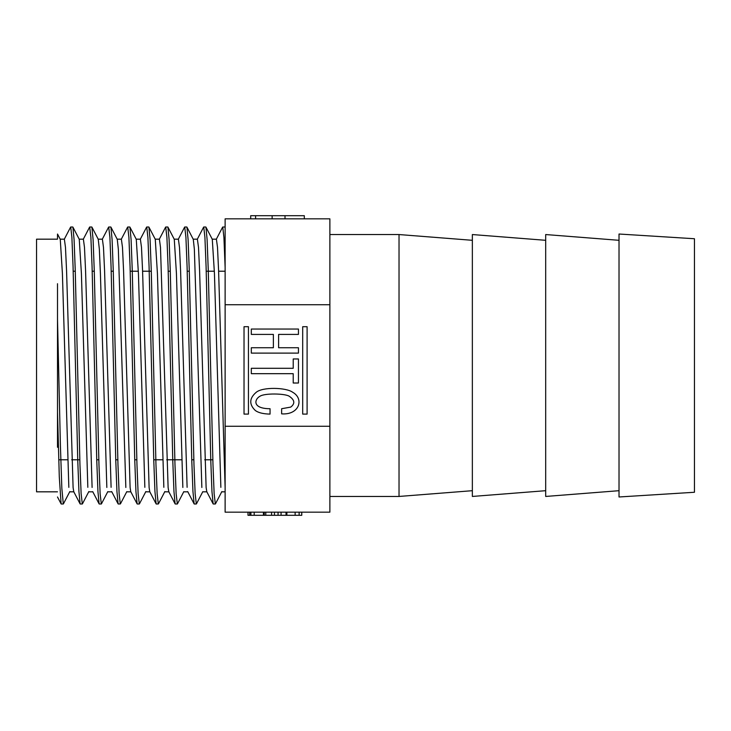 <?xml version="1.0" encoding="UTF-8"?>
<svg xmlns="http://www.w3.org/2000/svg" width="731" height="731" viewBox="0 0 731 731"><rect width="100%" height="100%" fill="white"/><g stroke="black" fill="none" stroke-linecap="round" stroke-linejoin="round"><path stroke-width="1.1" d="M329.882 426.255L329.882 512.166L225.121 512.166L225.121 426.255L329.882 426.255L329.882 218.834L225.121 218.834L225.121 304.745L329.882 304.745M225.121 426.255L225.121 304.745M472.354 490.693L399.025 496.45L399.025 234.55L329.882 234.55M545.692 490.693L472.354 496.45L472.354 234.55L545.692 240.307M619.02 490.693L545.692 496.45L545.692 234.55L619.02 240.307M619.02 496.979L619.02 234.021L694.45 238.735L694.45 492.265L619.02 496.979M57.502 234.039L57.502 239.174L36.55 239.174L36.55 491.826L57.502 491.826M68.833 487.367L62.4 273.385L60.262 239.311L57.511 234.03M64.383 239.339L65.47 247.297L66.567 270.698L73.091 487.486L73.749 491.643M61.102 503.741L59.293 476.95L57.502 411.964L57.502 319.036L60.399 445.307L61.843 488.381L63.286 503.878M87.83 487.33L81.406 273.504L79.268 239.43M83.389 239.211L84.476 247.343L85.564 270.516L92.097 487.431M106.836 487.449L100.412 273.622L99.343 249.143L98.265 239.457M102.395 239.211L103.482 247.416L104.57 270.452L111.094 487.321M125.842 487.467L118.349 249.28L117.271 239.357L110.92 227.122M121.392 239.339L122.479 247.316L123.566 270.525L130.1 487.376L130.758 491.689M144.848 487.33L138.424 273.531L136.277 239.329M140.398 239.32L141.485 247.242L142.572 270.644L149.106 487.495L149.754 491.616M163.845 487.312L157.421 273.44L155.283 239.457M155.21 239.174L159.404 239.174L160.491 247.398L168.112 487.413L168.76 491.534M182.851 487.449L176.427 273.431L174.289 239.494M178.41 239.238L179.497 247.48L180.584 270.589L187.109 487.33M201.857 487.467L194.355 249.18L193.286 239.366L186.935 227.122M197.407 239.366L198.503 247.361L199.59 270.653L206.115 487.403L206.772 491.698M220.863 487.349L214.439 273.476L212.292 239.329M216.413 239.339L217.5 247.261L218.587 270.543L225.121 487.495M225.121 267.409L223.933 237.584L222.754 227.021L225.121 227.003M213.123 503.714L211.953 491.451L210.775 460.137L206.087 266.632L204.918 237.383L203.748 227.058M194.117 503.805L192.938 491.278L191.769 460.183L187.09 266.769L185.921 237.31L184.742 227.204M175.111 503.851L173.941 491.214L172.772 460.32L168.084 266.696L166.915 237.401L165.736 227.177M156.105 503.723L154.935 491.333L153.766 460.283L149.078 266.605L147.909 237.484L146.739 227.012L148.804 227.003M137.108 503.705L135.939 491.442L134.76 460.183L130.072 266.66L128.903 237.347L127.733 227.067M118.102 503.842L116.933 491.333L115.763 460.228L111.066 266.66L109.897 237.228L108.727 227.186M99.105 503.851L97.927 491.296L96.757 460.311L92.069 266.559L90.891 237.365L89.721 227.14M80.099 503.714L78.93 491.415L77.751 460.201L73.063 266.532L71.894 237.429L70.724 227.003L72.789 227.003M57.502 283.71L57.502 447.29M72.917 227.149L74.096 239.795L75.256 270.68L79.944 464.423L81.123 493.571L82.292 503.924M91.923 227.295L93.102 239.704L94.272 271.018L98.959 464.523L100.129 493.772L101.298 503.86M110.929 227.167L112.099 239.695L113.268 270.835L117.956 464.386L119.126 493.617L120.295 503.961L118.23 503.997M129.935 227.277L131.105 239.667L132.274 270.881L136.962 464.377L138.132 493.736L139.301 503.833M148.932 227.186L150.102 239.722L151.28 270.817L155.959 464.45L157.138 493.635L158.307 503.979L156.233 503.997M167.938 227.24L169.108 239.613L170.277 270.726L174.965 464.24L176.134 493.69L177.313 503.823M186.935 227.213L188.114 239.731L189.283 270.753L193.971 464.496L195.14 493.589L196.31 503.988L194.245 503.997M205.941 227.222L207.111 239.576L208.28 270.644L212.968 464.112L214.137 493.663L215.316 503.851M250.696 218.834L250.696 215.691L272.133 215.691L272.133 218.834M272.133 215.691L285.008 215.691L285.008 218.834M285.008 215.691L304.306 215.691L304.306 218.834M301.766 512.166L301.766 515.309L248.001 515.309L248.001 512.166M249.655 515.309L249.655 512.166M263.434 515.309L263.434 512.166M264.266 515.309L264.266 512.166M250.888 512.166L250.888 515.309L250.897 512.166M286.872 515.309L286.872 512.166M286.04 515.309L286.04 512.166M278.054 515.309L278.054 512.166M274.463 515.309L274.463 512.166M251.309 347.737L251.309 353.11L298.449 353.11L298.449 347.737L278.602 347.737L278.602 334.414L298.449 334.414L298.449 329.051L251.309 329.051L251.309 334.414L273.367 334.414L273.367 347.737L251.309 347.737M293.213 373.678L293.213 383.017L298.449 383.017L298.449 358.958L293.213 358.958L293.213 368.296L251.309 368.296L251.309 373.678L293.213 373.678M302.698 326.702L302.698 414.102L307.102 414.102L307.102 326.702L302.698 326.702M255.165 410.356C258.107 412.695 263.078 413.938 270.05 414.102L270.05 408.72C252.031 408.693 254.351 399.236 259.998 396.229C264.467 393.114 284.807 393.415 289.22 396.229C294.748 399.976 295.251 403.594 290.737 407.094L281.636 408.72L281.636 413.856C299.427 415.171 304.324 398.706 292.665 392.255C286.168 387.43 262.52 386.754 256.133 392.373C249.308 398.276 248.988 404.27 255.165 410.356M244.026 326.702L244.026 414.102L248.439 414.102L248.439 326.702L244.026 326.702M255.594 215.691L255.594 218.834M254.205 515.309L254.205 512.166M295.141 515.309L295.141 512.166M281.079 515.309L281.079 512.166M271.566 515.309L271.566 512.166M265.773 515.309L265.773 512.166M399.025 496.45L329.882 496.45M472.354 240.307L399.025 234.55M60.189 239.174L64.383 239.174M69.628 491.826L73.886 491.826M79.195 239.174L83.389 239.174M88.625 491.826L92.819 491.826M98.201 239.174L102.395 239.174M107.631 491.826L111.825 491.826M117.207 239.174L121.392 239.174M126.637 491.826L130.831 491.826M136.14 239.174L140.398 239.174M145.643 491.826L149.828 491.826M164.639 491.826L168.907 491.826M174.216 239.174L178.41 239.174M183.645 491.826L187.84 491.826M193.222 239.174L197.407 239.174M202.651 491.826L206.91 491.826M212.154 239.174L216.413 239.174M221.657 491.826L225.121 491.826M222.626 227.122L216.257 239.339M213.123 503.878L206.736 491.616M203.62 227.122L197.215 239.412M194.117 503.878L187.703 491.561M184.614 227.122L178.218 239.412M175.111 503.878L168.733 491.625M165.608 227.122L159.248 239.339M156.114 503.878L149.764 491.689M146.611 227.122L140.233 239.357M137.108 503.878L130.712 491.597M127.605 227.122L121.191 239.421M118.102 503.878L111.679 491.561M108.599 227.122L102.203 239.402M99.096 503.878L92.718 491.634M89.593 227.122L83.233 239.339M80.099 503.878L73.74 491.689M70.596 227.122L64.246 239.311M61.093 503.878L57.493 496.979M79.332 239.43L72.917 227.122M69.82 491.588L63.414 503.878M98.31 239.384L91.923 227.122M88.835 491.57L82.42 503.878M107.795 491.652L101.426 503.878M136.322 239.393L129.926 227.122M126.792 491.671L120.423 503.878M155.356 239.448L148.932 227.122M145.853 491.552L139.429 503.878M174.325 239.393L167.938 227.122M164.859 491.552L158.435 503.878M183.801 491.661L177.441 503.878M212.328 239.384L205.941 227.122M202.807 491.671L196.438 503.878M221.84 491.597L215.444 503.878M205.813 227.003L203.748 227.003M186.816 227.003L184.742 227.003M167.81 227.003L165.736 227.003M129.798 227.003L127.733 227.003M110.801 227.003L108.727 227.003M91.795 227.003L89.721 227.003M215.316 503.997L213.251 503.997M177.313 503.997L175.239 503.997M139.301 503.997L137.236 503.997M101.298 503.997L99.224 503.997M82.292 503.997L80.218 503.997M63.286 503.997L61.221 503.997M225.121 271.219L218.615 271.219M214.357 271.219L206.233 271.219M189.292 271.219L187.227 271.219M170.286 271.219L168.221 271.219M151.29 271.219L142.591 271.219M138.342 271.219L130.209 271.219M113.287 271.219L111.213 271.219M94.281 271.219L92.207 271.219M75.275 271.219L73.21 271.219M212.831 459.781L204.707 459.781M193.825 459.781L191.76 459.781M181.452 459.781L166.705 459.781M162.437 459.781L153.757 459.781M136.816 459.781L134.751 459.781M117.81 459.781L115.745 459.781M98.813 459.781L96.739 459.781M79.807 459.781L71.684 459.781M67.426 459.781L58.736 459.781M299.134 515.309L299.134 512.166"/></g></svg>
